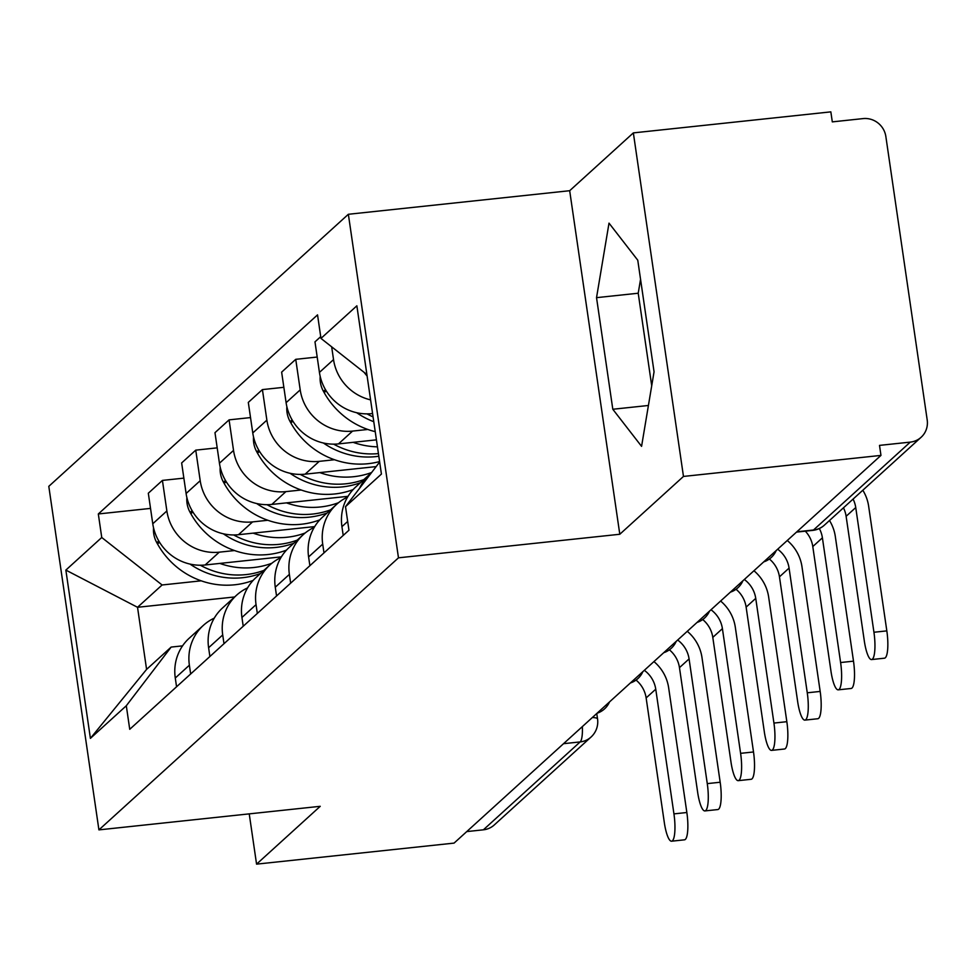 <?xml version="1.0" encoding="UTF-8"?>
<svg xmlns="http://www.w3.org/2000/svg" width="976" height="976" viewBox="0 0 976 976"><rect width="100%" height="100%" fill="white"/><g stroke="black" fill="none" stroke-linecap="round" stroke-linejoin="round"><path stroke-width="1.46" d="M683.468 476.434L633.351 132.895L569.679 190.71L348.359 214.281L48.8 486.341L98.918 829.881L398.476 557.821L619.797 534.262L683.468 476.434L880.962 455.402L454.072 843.105L256.566 864.138L320.238 806.31L98.918 829.881M633.351 132.895L830.844 111.862L832.308 121.878L863.077 118.596A20.508 19.679 47.8 0 1 885.854 136.518L927.2 419.961A20.508 19.679 47.8 0 1 921.137 437.26L824.354 525.173A20.508 19.679 -132.2 0 1 813.484 530.017L910.279 442.116A20.508 19.679 47.8 0 0 921.137 437.26M563.542 743.688L580.159 741.919A20.508 19.679 -132.2 0 0 591.029 737.063L494.246 824.976A20.508 19.679 -132.2 0 1 483.376 829.82L580.159 741.919A20.508 4.721 -96.1 0 0 582.343 726.62M466.76 831.589L483.376 829.82M249.234 813.874L256.566 864.138M910.279 442.116L879.51 445.385L880.962 455.402M370.587 399.867A47.177 45.274 -132.2 0 1 333.536 359.607L331.669 346.822M359.619 488.22A47.177 45.274 -132.2 0 1 369.965 474.055A47.177 45.274 -132.2 0 1 371.392 472.823M320.714 336.647L314.98 341.856L319.433 372.405A47.177 45.274 47.8 0 0 371.807 413.617L372.588 413.543M369.965 474.055L355.862 486.865A47.177 45.274 47.8 0 0 341.929 526.65L343.21 535.421M367.83 429.464L352.58 431.087A47.177 45.274 -132.2 0 1 300.205 389.875L295.74 359.327L281.637 372.137L286.102 402.685A47.177 45.274 47.8 0 0 338.477 443.897L376.419 439.847M323.983 552.88L322.702 544.12A47.177 45.274 -132.2 0 1 336.635 504.324A47.177 45.274 -132.2 0 1 347.59 497.065M317.188 357.045L295.74 359.327M336.635 504.324L322.531 517.134A47.177 45.274 47.8 0 0 308.599 556.93L309.88 565.69M334.5 459.733L319.25 461.355A47.177 45.274 -132.2 0 1 266.875 420.144L262.41 389.595L248.307 402.405L252.772 432.954A47.177 45.274 47.8 0 0 305.146 474.165L376.15 466.601M290.653 583.16L289.372 574.388A47.177 45.274 -132.2 0 1 303.304 534.604A47.177 45.274 -132.2 0 1 314.248 527.333M283.857 387.313L262.41 389.595M303.304 534.604L289.201 547.414A47.177 45.274 47.8 0 0 275.269 587.198L276.55 595.97M301.169 490.001L285.907 491.623A47.177 45.274 -132.2 0 1 233.532 450.412L229.079 419.863L214.976 432.673L219.441 463.222A47.177 45.274 47.8 0 0 271.816 504.433L348.029 496.32M257.322 613.428L256.041 604.656A47.177 45.274 -132.2 0 1 269.974 564.872A47.177 45.274 -132.2 0 1 280.917 557.613M250.527 417.582L229.079 419.863M269.974 564.872L255.871 577.682A47.177 45.274 47.8 0 0 241.938 617.466L243.219 626.238M267.839 520.269L252.577 521.904A47.177 45.274 -132.2 0 1 200.202 480.692L195.749 450.143L181.646 462.941L186.099 493.49A47.177 45.274 47.8 0 0 238.473 534.702L314.699 526.589M223.992 643.696L222.711 634.937A47.177 45.274 -132.2 0 1 236.643 595.14A47.177 45.274 -132.2 0 1 247.587 587.881M217.197 447.862L195.749 450.143M236.643 595.14L222.54 607.95A47.177 45.274 47.8 0 0 208.608 647.735L209.889 656.506M234.508 550.549L219.246 552.172A47.177 45.274 -132.2 0 1 166.872 510.96L162.419 480.412L148.315 493.222L152.768 523.77A47.177 45.274 47.8 0 0 205.143 564.982L281.369 556.857M190.662 673.977L189.381 665.205A47.177 45.274 -132.2 0 1 203.313 625.421A47.177 45.274 -132.2 0 1 214.256 618.15M183.866 478.13L162.419 480.412M203.313 625.421L189.21 638.219A47.177 45.274 47.8 0 0 175.277 678.015L176.558 686.775M366.891 374.54L320.97 338.404L356.862 305.805L381.421 474.068L345.516 506.666L379.652 462.014M234.655 596.958L137.531 607.292L146.583 669.39L171.154 647.076L126.307 705.758L129.735 729.304L348.957 530.212L345.516 506.666M126.307 705.758L90.402 738.368L65.856 570.094L101.748 537.495L162.101 584.978L137.531 607.292L65.856 570.094M320.97 338.404L317.542 314.87L98.32 513.962L101.748 537.495M348.359 214.281L398.476 557.821M569.679 190.71L619.797 534.262M612.806 409.261L641.574 446.349L654.054 371.819L637.767 260.214L609.012 223.138L596.531 297.656L612.806 409.261L648.418 405.479M201.178 580.818L162.101 584.978M171.154 647.076L182.549 645.868M150.536 508.398L98.32 513.962M146.583 669.39L90.402 738.368M640.549 279.282L638.219 293.227L651.712 385.764M638.219 293.227L596.531 297.656M843.459 507.813A27.694 26.572 -132.2 0 1 846.119 516.292L864.321 640.988A23.082 5.319 -96.1 0 0 871.568 659.569A23.082 5.319 -96.1 0 0 873.935 632.253L886.83 630.886A23.082 5.319 83.9 0 1 884.463 658.19L871.568 659.569M364.085 372.32A77.946 74.798 47.8 0 0 367.11 376.016M853.085 499.078A27.694 26.572 -132.2 0 1 855.745 507.557L873.935 632.253M886.83 630.886L868.64 506.19A41.029 39.369 47.8 0 0 862.821 490.233M805.322 531.176A27.694 26.572 -132.2 0 1 812.788 546.56L830.979 671.256A23.082 5.319 -96.1 0 0 838.238 689.837A23.082 5.319 -96.1 0 0 840.604 662.533L853.5 661.155A23.082 5.319 83.9 0 1 851.133 688.47L838.238 689.837M373.076 416.898A77.946 74.798 -132.2 0 1 366.988 413.873M320.201 376.455A25.901 24.851 47.8 0 0 323.471 391.376L324.191 392.657A77.946 74.798 47.8 0 0 375.223 431.648M356.679 412.714A77.946 74.798 47.8 0 0 373.771 421.705M819.328 528.528A27.694 26.572 -132.2 0 1 822.402 537.825L840.604 662.533M853.5 661.155L835.31 536.458A41.029 39.369 47.8 0 0 829.49 520.501M769.381 559.004A27.694 26.572 -132.2 0 1 779.458 576.828L797.648 701.537A23.082 5.319 -96.1 0 0 804.907 720.117A23.082 5.319 -96.1 0 0 807.262 692.801L820.169 691.423A23.082 5.319 83.9 0 1 817.803 718.739L804.907 720.117M378.432 453.596A77.946 74.798 -132.2 0 1 333.658 444.153M353.153 442.335A77.946 74.798 47.8 0 0 377.444 446.837M286.871 406.724A25.901 24.851 47.8 0 0 290.14 421.644L290.86 422.925A77.946 74.798 47.8 0 0 379.591 461.55M323.349 442.982A77.946 74.798 47.8 0 0 378.81 456.243M777.665 549.22A27.694 26.572 -132.2 0 1 789.072 568.105L807.262 692.801M820.169 691.423L801.979 566.727A41.029 39.369 47.8 0 0 787.278 540.497M736.05 589.272A27.694 26.572 -132.2 0 1 746.128 607.109L764.318 731.805A23.082 5.319 -96.1 0 0 771.577 750.385A23.082 5.319 -96.1 0 0 773.931 723.07L786.839 721.691A23.082 5.319 83.9 0 1 784.472 749.007L771.577 750.385M363.889 479.582A77.946 74.798 -132.2 0 1 300.327 474.421M319.811 472.604A77.946 74.798 47.8 0 0 371.624 472.518M253.54 437.004A25.901 24.851 47.8 0 0 256.81 451.912L257.53 453.206A77.946 74.798 47.8 0 0 353.117 489.598M290.018 473.262A77.946 74.798 47.8 0 0 360.473 482.681M744.334 579.5A27.694 26.572 -132.2 0 1 755.741 598.373L773.931 723.07M786.839 721.691L768.649 596.995A41.029 39.369 47.8 0 0 753.948 570.765M702.72 619.54A27.694 26.572 -132.2 0 1 712.797 637.377L730.987 762.073A23.082 5.319 -96.1 0 0 738.246 780.654A23.082 5.319 -96.1 0 0 740.601 753.338L753.509 751.971A23.082 5.319 83.9 0 1 751.142 779.287L738.246 780.654M330.559 509.85A77.946 74.798 -132.2 0 1 266.997 504.69M286.48 502.872A77.946 74.798 47.8 0 0 338.538 502.701M220.21 467.272A25.901 24.851 47.8 0 0 223.48 482.193L224.199 483.474A77.946 74.798 47.8 0 0 319.774 519.866M256.688 503.531A77.946 74.798 47.8 0 0 327.143 512.949M711.004 609.768A27.694 26.572 -132.2 0 1 722.411 628.642L740.601 753.338M753.509 751.971L735.318 627.275A41.029 39.369 47.8 0 0 720.605 601.033M669.39 649.821A27.694 26.572 -132.2 0 1 679.467 667.645L697.657 792.341A23.082 5.319 -96.1 0 0 704.904 810.922A23.082 5.319 -96.1 0 0 707.271 783.618L720.178 782.24A23.082 5.319 83.9 0 1 717.811 809.555L704.904 810.922M297.229 540.118A77.946 74.798 -132.2 0 1 233.667 534.958M253.15 533.14A77.946 74.798 47.8 0 0 305.207 532.969M186.88 497.54A25.901 24.851 47.8 0 0 190.149 512.461L190.869 513.742A77.946 74.798 47.8 0 0 286.444 550.147M223.358 533.799A77.946 74.798 47.8 0 0 293.813 543.229M677.661 640.036A27.694 26.572 -132.2 0 1 689.08 658.922L707.271 783.618M720.178 782.24L701.988 657.543A41.029 39.369 47.8 0 0 687.275 631.313M636.059 680.089A27.694 26.572 -132.2 0 1 646.136 697.925L664.327 822.622A23.082 5.319 -96.1 0 0 671.573 841.202A23.082 5.319 -96.1 0 0 673.94 813.886L686.848 812.508A23.082 5.319 83.9 0 1 684.481 839.824L671.573 841.202M263.898 570.399A77.946 74.798 -132.2 0 1 200.336 565.238M219.82 563.42A77.946 74.798 47.8 0 0 271.877 563.237M153.549 527.809A25.901 24.851 47.8 0 0 156.819 542.729L157.539 544.01A77.946 74.798 47.8 0 0 253.113 580.415M190.015 564.079A77.946 74.798 47.8 0 0 260.482 573.498M644.331 670.317A27.694 26.572 -132.2 0 1 655.75 689.19L673.94 813.886M686.848 812.508L668.658 687.812A41.029 39.369 47.8 0 0 653.944 661.582M205.143 564.982L219.246 552.172M238.473 534.702L252.577 521.904M271.816 504.433L285.907 491.623M305.146 474.165L319.25 461.355M338.477 443.897L352.58 431.087M371.807 413.617L372.503 412.982M208.608 647.735L222.711 634.937M241.938 617.466L256.041 604.656M275.269 587.198L289.372 574.388M308.599 556.93L322.702 544.12M341.929 526.65L347.676 521.44M175.277 678.015L189.381 665.205M186.099 493.49L200.202 480.692M219.441 463.222L233.532 450.412M252.772 432.954L266.875 420.144M286.102 402.685L300.205 389.875M319.433 372.405L333.536 359.607M152.768 523.77L166.872 510.96M796.514 532.103L812.727 530.383A20.508 4.721 -96.1 0 0 813.484 530.017L796.867 531.786M596.751 713.529L597.544 718.922A20.508 3.318 171.7 0 0 592.371 717.506M855.745 507.557L846.119 516.292M323.471 391.376L325.435 389.595M324.191 392.657L326.179 390.851M822.402 537.825L812.788 546.56M290.14 421.644L292.105 419.863M290.86 422.925L292.849 421.12M789.072 568.105L779.458 576.828M256.81 451.912L258.774 450.143M257.53 453.206L259.518 451.388M755.741 598.373L746.128 607.109M223.48 482.193L225.444 480.412M224.199 483.474L226.188 481.668M722.411 628.642L712.797 637.377M190.149 512.461L192.113 510.68M190.869 513.742L192.858 511.936M689.08 658.922L679.467 667.645M156.819 542.729L158.771 540.948M157.539 544.01L159.527 542.205M655.75 689.19L646.136 697.925M763.732 561.871A20.508 20.508 0 0 0 776.188 550.562M730.402 592.139A20.508 20.508 0 0 0 742.858 580.842M697.071 622.42A20.508 20.508 0 0 0 709.515 611.11M663.741 652.688A20.508 20.508 0 0 0 676.185 641.378M630.411 682.956A20.508 20.508 0 0 0 642.855 671.647M597.08 713.224A20.508 20.508 0 0 0 609.524 701.927M591.029 737.063A20.508 20.508 0 0 0 597.544 718.922M812.727 530.383A20.508 20.508 0 0 0 824.354 525.173"/></g></svg>
